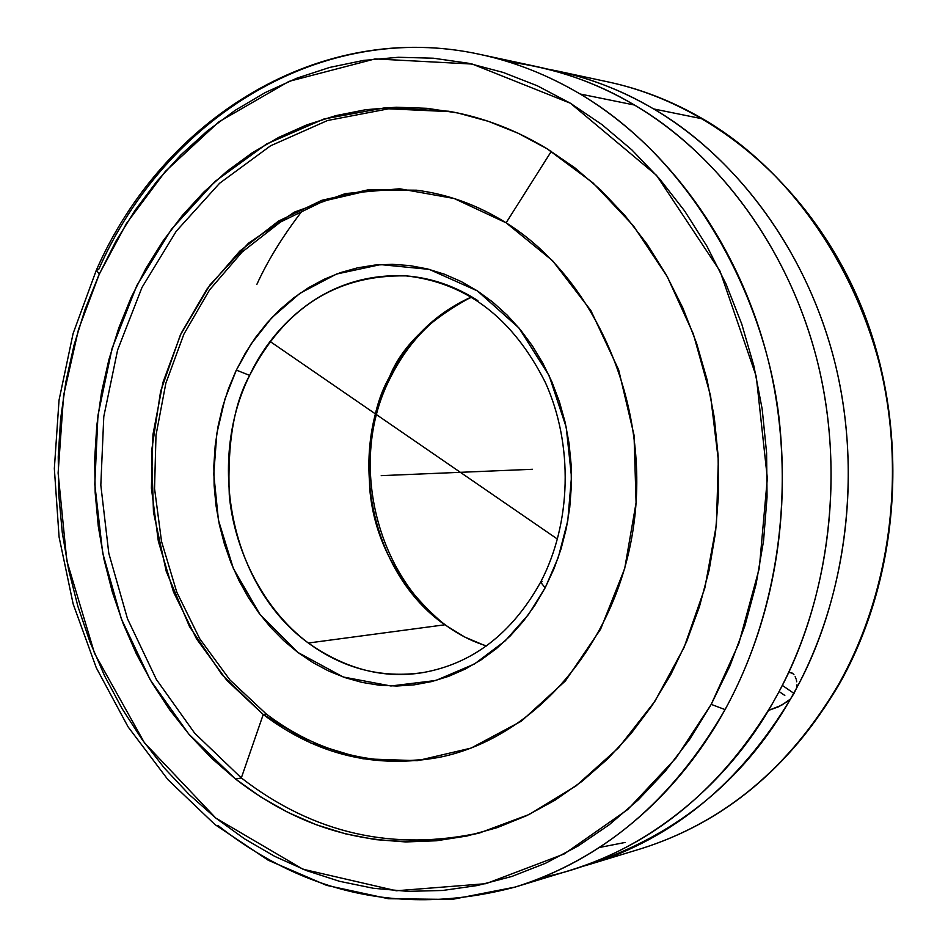 <?xml version="1.0" encoding="UTF-8"?>
<svg xmlns="http://www.w3.org/2000/svg" width="948" height="948" viewBox="0 0 948 948"><rect width="100%" height="100%" fill="white"/><g stroke="black" fill="none" stroke-linecap="round" stroke-linejoin="round"><path stroke-width="1.42" d="M508.495 61.893C554.509 67.924 596.493 82.298 634.449 105.027L580.152 94.006C669.205 147.165 740.554 246.326 768.982 363.321C796.913 480.411 780.038 609.706 725.066 709.59C672.44 800.633 602.513 859.789 515.297 887.032L570.791 870.122C654.298 844.064 721.629 788.345 772.786 702.954L778.924 691.862C830.318 595.344 844.988 472.175 817.283 360.987C789.091 249.917 720.279 155.91 634.449 105.027C603.165 86.683 570.672 73.885 536.971 66.644L480.245 54.451C321.526 19.446 165.142 118.085 98.639 269.564L96.305 270.239L99.327 274.019L78.518 329.383L63.611 395.34L58.112 473.04L66.81 560.706L94.563 653.433L144.452 742.817L215.8 818.065L302.91 869.197L396.3 890.765L485.933 883.678L564.309 853.899L627.813 809.462L676.208 757.784L711.213 704.376L725.066 709.59C688.426 776.211 621.402 853.757 515.297 887.032C405.969 915.958 306.868 895.445 217.981 825.483M839.632 682.536L839.644 683.484C900.707 574.998 910.175 430.309 863.071 310.719C815.635 191.2 716.285 105.145 608.569 82.026C641.215 89.041 672.653 101.341 702.883 118.927C811.832 182.075 880.171 313.03 890.362 425.379C900.979 538.594 871.058 626.284 838.79 684.041C789.352 768.046 723.383 822.947 640.848 848.768C741.312 817.271 804.342 745.436 838.79 684.041L839.644 683.484L838.79 684.041C890.35 592.097 906.146 473.739 880.064 366.461C853.496 259.29 786.733 168.199 702.883 118.927L653.61 108.925C738.634 159.205 806.748 251.978 834.643 361.555C862.052 471.239 847.512 592.737 796.628 688.011L794.009 693.426L782.313 685.392L794.009 693.426L790.537 698.949C739.89 783.249 673.175 838.305 590.403 864.149L580.567 866.97C672.807 838.447 742.805 782.444 790.537 698.949L781.555 705.276L768.354 710.479L778.45 706.817L787.729 701.378L790.537 698.949L796.628 688.011C843.376 602.537 864.078 477.223 834.465 360.833C804.864 244.406 730.079 153.066 653.61 108.925L702.883 118.927C672.333 101.223 640.895 88.922 608.569 82.026L557.009 70.946C590.414 78.127 622.623 90.783 653.61 108.925C621.236 89.633 585.698 76.314 546.972 68.967L557.009 70.946M625.194 842.44L599.432 847.488M308.325 643.028C345.724 669.193 383.857 679.064 422.725 672.63C381.333 678.472 343.2 668.601 308.325 643.028C232.26 588.08 205.728 463.88 249.644 375.384C234.073 403.41 227.283 443.261 229.286 494.939C233.694 545.953 260.427 607.194 308.325 643.028L444.802 624.791C399.013 586.302 373.962 540.656 369.661 487.865C367.848 439.991 374.424 403.101 389.379 377.186L390.967 376.605L389.379 377.186C347.169 459.033 372.363 574.263 444.802 624.791L308.325 643.028M542.114 581.361L540.644 582.143L545.124 587.855L528.486 614.541L505.284 640.789L474.474 663.991L435.867 680.474L390.931 685.985L343.2 676.99L297.838 652.414L260.084 614.565L233.374 568.527L218.431 520.144L213.774 474.178L216.831 433.437L224.96 399.013L236.325 370.099L249.644 375.384C284.459 307.804 336.576 274.647 406.017 275.88C431.257 277.835 455.206 286.083 477.851 300.623M486.146 646.086L464.899 637.127L444.802 624.791L464.793 637.068L486.146 646.086M235.602 779.078L188.759 734.06L150.305 679.965L121.344 618.854L102.668 552.909L94.8 484.345L97.952 415.425L112.065 348.426L136.796 285.609L171.505 229.191L215.22 181.305L266.637 143.966L324.098 118.938L385.575 107.693L448.748 111.236C482.935 117.279 515.759 129.817 547.233 148.86L592.903 182.798L633.371 225.766L667.25 276.615L693.284 333.826L710.538 395.636L718.335 460.041L716.404 524.884L704.826 588.056L684.065 647.472L654.926 701.259L618.499 747.83L576.076 785.88L529.114 814.498L479.143 833.091C389.96 853.721 308.775 835.709 235.602 779.078L241.325 777.929L235.602 779.078L261.067 797.173L288.002 812.436L316.182 824.713L345.38 833.813L375.325 839.596L405.78 841.942L436.436 840.769L467.009 836.006L497.179 827.64L526.638 815.683L555.066 800.183L582.131 781.259L607.538 759.028L630.953 733.705L652.117 705.502L670.734 674.715L686.577 641.654L699.434 606.661L709.128 570.151L715.527 532.515L718.537 494.192L718.11 455.632L714.259 417.286L707.03 379.603L696.507 343.01L682.844 307.934L666.219 274.766L646.844 243.873L624.981 215.575L600.878 190.157L574.867 167.843L547.233 148.86L518.319 133.324L488.433 121.356L457.92 113.013L427.086 108.321L396.252 107.231L365.727 109.707L335.793 115.644L306.714 124.911L278.748 137.389L252.132 152.877L227.07 171.185L203.761 192.124L182.372 215.457L163.056 240.946L145.945 268.367L131.156 297.471L118.773 327.984L108.89 359.671L101.543 392.247L96.803 425.474L94.67 459.081L95.179 492.794L98.296 526.353L104.031 559.51L112.314 591.99L123.122 623.535L136.37 653.883L151.964 682.785L169.822 710.005L189.813 735.281L211.783 758.376L235.602 779.078M451.426 111.722L388.597 108.807L327.522 120.515L270.524 145.826L219.569 183.296L176.304 231.146L142.01 287.41L117.623 349.978L103.782 416.634L100.82 485.151L108.795 553.276L127.494 618.783L156.384 679.479L194.696 733.207L241.325 777.929C313.527 833.754 393.681 851.908 481.774 832.38C393.669 851.897 313.527 833.754 241.325 777.929L263.236 714.496L241.325 777.929L194.696 733.207L156.384 679.479L127.494 618.783L108.795 553.276L100.82 485.139L103.782 416.622L117.623 349.966L142.01 287.41L176.304 231.146L219.581 183.284L270.524 145.826L327.534 120.503L388.597 108.807L451.426 111.722M551.298 151.384L506.114 222.804L552.625 260.759L590.924 310.636L618.653 369.85L634.034 435.132L636.084 502.724L624.673 568.67L600.605 629.188L565.423 680.913L521.353 721.179L471.038 748.102L417.298 760.687L363.013 758.791L310.849 742.995L263.236 714.496L226.773 680.285L196.568 638.952L173.52 592.038L158.328 541.19L151.396 488.137L152.948 434.622L162.949 382.435L181.139 333.329L206.996 289.01L239.785 251.102L278.499 221.097L321.882 200.289L368.44 189.754L416.456 190.192C447.764 194.186 477.65 205.052 506.114 222.804C594.811 278.072 649.759 402.864 634.153 522.052C618.831 641.322 536.319 737.26 440.322 757.132C375.846 769.184 316.822 754.975 263.236 714.496L266.246 713.986L263.236 714.496L222.223 674.988L189.47 626.533L166.267 571.431L153.469 512.145L151.55 451.26L160.603 391.358L180.333 335.059L210.006 284.862L248.53 243.174L294.354 212.127L345.51 193.546L399.665 188.771L454.163 198.523L506.114 222.804L551.298 151.384M417.89 190.382L370.04 190.264L323.695 201.035L280.537 221.998L242.072 252.073L209.508 289.981L183.853 334.241L165.853 383.229L155.993 435.251L154.548 488.564L161.527 541.415L176.743 592.05L199.744 638.762L229.89 679.917L266.246 713.986L229.89 679.917L199.744 638.762L176.743 592.05L161.527 541.415L154.548 488.564L155.993 435.251L165.853 383.229L183.853 334.241L209.508 289.981L242.072 252.073L280.537 221.998L323.695 201.035L370.04 190.264L417.89 190.382M796.924 684.812L796.628 688.011L796.924 684.812M796.45 680.368L796.711 681.79L796.45 680.368M795.159 676.647L796.095 679.041L795.159 676.647M792.587 673.305L793.974 674.703L792.386 673.151L789.577 672.511L792.587 673.305M788.428 672.962L789.577 672.511L788.428 672.962M542.825 877.244C639.023 858.45 725.528 787.575 772.786 702.954L778.924 691.862C826.135 605.286 847.038 478.242 817.105 360.252C787.184 242.238 711.628 149.689 634.449 105.027L580.152 94.006C695.891 162.108 769.101 304.948 780.014 427.631C791.414 551.262 759.443 646.868 725.066 709.59L711.213 704.376L738.871 643.372L759.289 568.362L767.347 478.266L756.267 376.427L720.03 271.128L656.549 175.368L570.376 103.213L472.282 64.061L375.135 58.906L289.01 81.374L218.881 121.854L165.355 171.398L126.463 223.455L99.327 274.019L96.305 270.239M471.452 296.997C435.653 313.041 408.304 339.763 389.379 377.186C401.525 346.624 428.875 319.903 471.452 296.997M422.725 672.63C472.649 663.754 511.967 633.584 540.668 582.096C571.466 523.332 573.469 444.695 545.444 382.648C512.986 318.137 466.511 282.551 406.017 275.88C318.836 271.721 268.32 334.526 249.644 375.384L236.325 370.099L250.947 344.148L271.721 317.793L299.995 293.276L336.481 274.055L380.527 264.599L429.231 269.386L477.401 290.906L518.947 327.972L549.129 375.657L566.229 427.252L571.49 476.844L567.781 520.748L558.254 557.495L545.491 587.156L545.124 587.855L540.644 582.143M256.837 284.447C267.62 260.771 282.67 236.325 301.997 211.108M545.124 587.855L554.106 568.504L561.074 548.845L566.312 528.415L569.748 507.393L571.36 486.04L571.123 464.556L569.025 443.19L565.103 422.156L559.391 401.691L551.973 382.02L542.92 363.333L532.349 345.819L520.357 329.679L507.109 315.056L492.735 302.092L477.401 290.906L461.273 281.592L444.505 274.233L427.299 268.888L409.809 265.582L392.223 264.314L374.697 265.084L357.42 267.869L340.533 272.609L324.204 279.233L308.562 287.671L293.773 297.826L279.933 309.581L267.17 322.83L255.593 337.417L245.283 353.225L236.005 370.775L228.527 388.585L222.543 407.154L218.076 426.292L215.172 445.856L213.857 465.669L214.13 485.554L215.978 505.343L219.415 524.884L224.392 543.986L230.874 562.508L238.825 580.259L248.163 597.11L258.828 612.882L270.725 627.457L283.76 640.67L297.838 652.414L312.84 662.557L328.624 671.006L345.06 677.642L361.994 682.394L379.295 685.214L396.785 686.032L414.3 684.823L431.66 681.576L448.724 676.303L465.278 669.039L481.181 659.82L496.254 648.728L510.332 635.859L523.272 621.331L534.909 605.274L545.124 587.855M441.732 756.824C377.825 768.342 319.322 754.063 266.246 713.986C319.322 754.063 377.825 768.342 441.732 756.824M480.245 54.451C514.764 61.869 548.074 75.058 580.152 94.006C547.731 74.928 514.432 61.739 480.245 54.451C320.258 19.15 162.772 118.5 96.317 270.216L73.103 333.518L59.037 400.163L54.344 468.549L59.084 537.018L73.15 603.971L96.293 667.783L128.075 726.855L167.903 779.623L214.971 824.57L268.272 860.263L326.562 885.349L388.348 898.716L451.912 899.451L515.297 887.032M711.213 704.376L689.682 739.345L665.259 771.281L638.277 799.875L609.078 824.867L578.031 846.054L545.491 863.284L511.837 876.462L477.436 885.515L442.657 890.468L407.841 891.357L373.334 888.264L339.443 881.285L306.477 870.596L274.719 856.364L244.418 838.779L215.8 818.065L189.09 794.46L164.466 768.188L142.093 739.535L122.138 708.749L104.718 676.114L89.942 641.879L77.89 606.353L68.647 569.795L62.272 532.515L58.788 494.773L58.231 456.865L60.601 419.087L65.886 381.712L74.062 345.036L85.095 309.344L98.912 274.932L115.917 241.207L135.126 210.231L156.811 181.388L180.855 154.927L207.079 131.132L235.294 110.252L265.31 92.525L296.89 78.174L329.774 67.403L363.676 60.388L398.302 57.283L433.331 58.207L468.407 63.243L503.198 72.439L537.303 85.782L570.376 103.213L602.004 124.626L631.842 149.879L659.488 178.734L684.622 210.93L706.9 246.136L726.038 283.997L741.763 324.074L753.873 365.928L762.18 409.062L766.6 452.966L767.05 497.108L763.543 540.964L756.125 584.015L744.903 625.763L730.043 665.697L711.213 704.376M385.729 475.458L528.759 469.438M270.133 341.493L557.495 539.128M779.102 691.53L784.814 695.465M519.006 469.853L532.527 469.284M397.188 474.972L381.214 475.647M590.403 864.149L640.848 848.768C723.917 822.71 790.182 767.631 839.62 683.52M486.407 645.896C388.609 615.631 339.491 473.964 390.943 376.64C409.737 339.562 436.661 313.077 471.725 297.162"/></g></svg>
